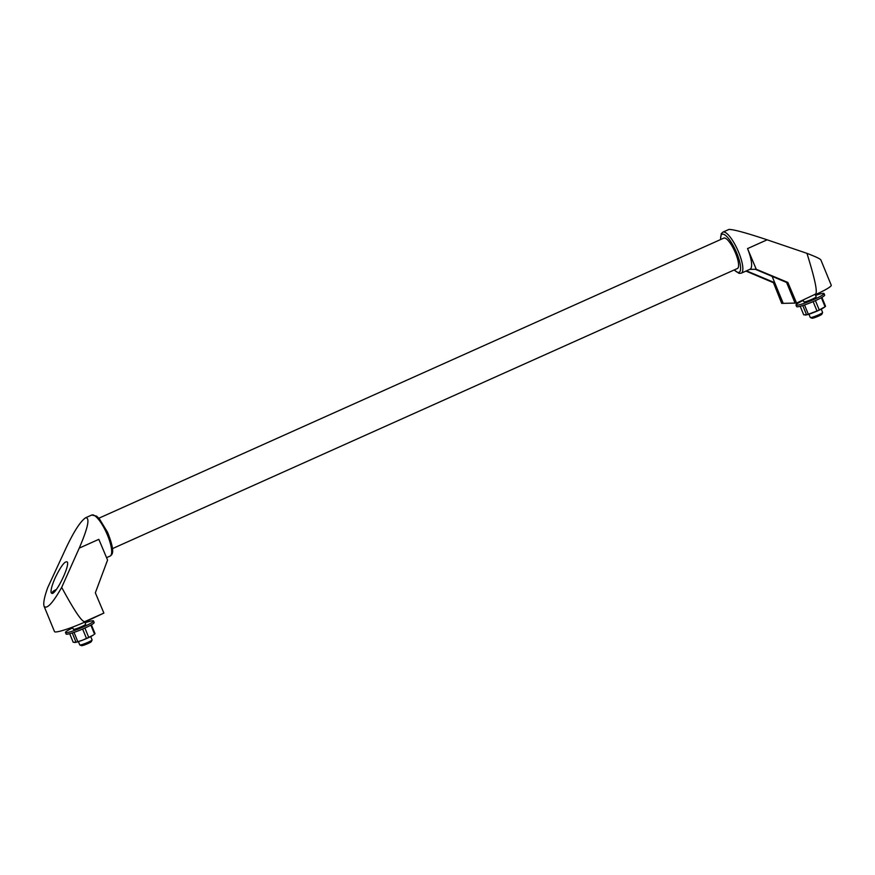 <?xml version="1.0" encoding="UTF-8"?>
<svg xmlns="http://www.w3.org/2000/svg" width="875" height="875" viewBox="0 0 875 875"><rect width="100%" height="100%" fill="white"/><g stroke="black" fill="none" stroke-linecap="round" stroke-linejoin="round"><path stroke-width="1.31" d="M800.209 306.272L803.72 314.825L806.542 314.77A11.823 1.312 -22.3 0 0 808.347 314.245L816.988 310.975A11.823 1.312 -22.3 0 0 819.252 309.958L825.07 306.753L821.352 297.686M805.82 314.989L805.711 315.011A10.828 1.203 -22.3 0 0 805.82 314.989A10.828 1.203 -22.3 0 0 812.766 312.856A10.828 1.203 -22.3 0 0 822.27 308.602A10.828 1.203 -22.3 0 0 824.02 307.53L825.07 306.753A11.823 1.312 -22.3 0 0 825.541 306.261L821.898 297.38M819.252 309.958L815.423 300.617M805.23 315.044L806.542 314.77L802.758 305.528M816.988 310.975L813.148 301.613M808.347 314.245L804.53 304.948M74.014 632.373L77.831 641.681L82.25 640.292L86.472 638.411L82.633 629.048M803.283 300.431A15.159 1.684 -22.3 0 0 795.998 305.058L796.622 306.589A15.159 1.684 -22.3 0 0 815.15 300.737A15.159 1.684 -22.3 0 0 824.666 295.083L824.042 293.552A15.159 1.684 -22.3 0 0 815.609 295.378M795.998 305.058A15.159 1.684 -22.3 0 0 814.527 299.206A15.159 1.684 -22.3 0 0 824.042 293.552M803.152 300.114L803.852 301.831A6.661 0.744 -22.3 0 0 812 299.261A6.661 0.744 -22.3 0 0 816.178 296.778L815.314 294.667M746.462 270.845L774.714 282.702L773.467 282.723L781.703 303.384L783.202 303.352L772.133 276.38M815.566 294.558A24.981 2.778 -22.3 0 0 831.25 285.228L820.859 259.908C820.17 258.803 815.533 256.616 806.958 253.345C815.052 279.267 817.862 292.873 815.402 294.153L796.556 303.078L815.402 294.153M749.711 269.391L755.267 269.27L786.592 282.45L795.069 303.1L796.556 303.078M795.069 303.1L783.202 303.352L774.714 282.702M767.134 239.816L747.545 248.598L767.113 239.805L806.958 253.345M747.545 248.598L767.113 239.805C746.145 232.816 733.403 229.359 728.908 229.436L722.881 232.138A22.487 6.202 65.9 0 1 737.734 250.119A22.487 6.202 65.9 0 1 741.278 273.175L750.039 269.248A22.487 6.202 -114.1 0 0 747.534 248.588L756.263 269.281L787.85 282.417L796.392 302.673M65.877 548.395L47.688 587.716C44.308 597.1 43.127 603.291 44.111 606.298C46.834 609.514 52.697 603.203 61.688 587.387L79.242 548.133L98.831 539.339L79.253 548.111C87.97 527.822 90.114 517.694 85.684 517.738C80.522 521.161 73.916 531.387 65.877 548.395L65.877 548.395M773.467 282.723L745.948 271.075M61.688 587.387C74.55 611.166 82.283 622.562 84.886 621.578L103.884 613.069L95.342 592.812L107.57 560.044L98.831 539.339L79.253 548.111M44.111 606.298L54.502 631.619A24.981 2.778 -22.3 0 0 85.039 621.983L103.884 613.069M755.278 269.303L756.263 269.281M98.853 518.219L723.8 238.109A16.658 4.594 65.9 0 1 734.803 251.431A16.658 4.594 65.9 0 1 737.428 268.505L112.481 548.614M51.997 593.458C56.033 594.202 69.781 566.125 67.364 562.067C65.144 560.558 61.13 565.72 55.311 577.544C51.942 585.211 50.564 590.319 51.188 592.845L51.997 593.458M787.85 282.417L786.592 282.45M54.075 592.189A11.823 1.312 157.7 0 1 52.533 592.156A11.823 1.312 157.7 0 1 56.416 589.433M84.798 622.092L85.662 624.203A6.661 0.744 157.7 0 1 79.778 627.419A6.661 0.744 157.7 0 1 73.336 629.256L72.472 627.145M85.094 622.803A15.159 1.684 157.7 0 1 93.527 620.977A15.159 1.684 157.7 0 1 80.139 628.294A15.159 1.684 157.7 0 1 65.472 632.483A15.159 1.684 157.7 0 1 72.756 627.856M93.527 620.977L94.15 622.508A15.159 1.684 157.7 0 1 80.773 629.825A15.159 1.684 157.7 0 1 66.106 634.014L65.472 632.483M93.669 634.823A10.828 1.203 157.7 0 1 93.505 634.955A10.828 1.203 157.7 0 1 91.744 636.027A10.828 1.203 157.7 0 1 82.25 640.292A10.828 1.203 157.7 0 1 75.305 642.414A10.828 1.203 157.7 0 1 75.217 642.425L75.305 642.414M90.737 636.573L92.083 639.866A6.661 0.744 157.7 0 1 92.083 639.953A6.661 0.744 157.7 0 1 86.198 643.07A6.661 0.744 157.7 0 1 79.833 644.973A6.661 0.744 157.7 0 1 79.756 644.919L78.411 641.627M92.083 639.953L91.383 641.594A5.381 0.602 157.7 0 1 86.636 644.12A5.381 0.602 157.7 0 1 81.473 645.652L79.833 644.973M808.927 314.202L810.272 317.494A6.661 0.744 -22.3 0 0 810.348 317.548L812 318.227A5.381 0.602 -22.3 0 0 818.519 316.105A5.381 0.602 -22.3 0 0 821.898 314.169L822.598 312.528A6.661 0.744 -22.3 0 0 822.598 312.43L821.253 309.137M810.348 317.548A6.661 0.744 -22.3 0 0 818.42 314.923A6.661 0.744 -22.3 0 0 822.598 312.528M69.694 633.697L73.194 642.261L76.027 642.195L74.714 642.48M77.831 641.681A11.823 1.312 157.7 0 1 76.027 642.195L72.242 632.964M84.908 628.042L88.736 637.394A11.823 1.312 157.7 0 1 86.472 638.411M90.836 625.111L94.555 634.178A11.823 1.312 157.7 0 0 95.025 633.686L91.383 624.805M88.736 637.394L93.505 634.955M720.661 239.52A20.825 5.742 65.9 0 1 728.766 238.787A20.825 5.742 65.9 0 1 740.217 264.359A20.825 5.742 65.9 0 1 734.289 269.916M110.108 556.073C112.044 554.652 115.784 552.978 107.581 532.317L99.356 518.788L96.589 516.141L91.711 515.036A22.487 6.202 65.9 0 1 106.564 533.017A22.487 6.202 65.9 0 1 110.108 556.073L106.564 557.659M734.136 269.981L739.08 273.383L741.278 273.175M722.881 232.138L721.263 233.636L720.508 239.586M91.711 515.036L85.684 517.738M52.927 593.119L52.533 592.156"/></g></svg>
